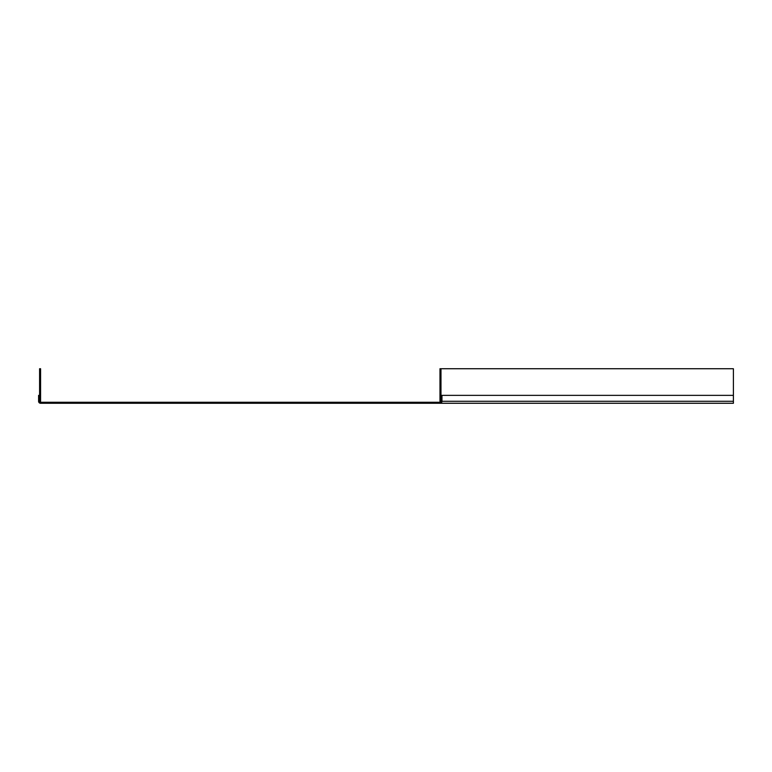 <?xml version="1.0" encoding="UTF-8"?>
<svg xmlns="http://www.w3.org/2000/svg" width="772" height="772" viewBox="0 0 772 772"><rect width="100%" height="100%" fill="white"/><g stroke="black" fill="none" stroke-linecap="round" stroke-linejoin="round"><path stroke-width="1.16" d="M440.976 368.736L440.976 401.286L439.982 401.286L439.982 368.736L733.4 368.736L733.4 403.264L40.569 403.264A1.969 1.969 0 0 1 38.6 401.286L38.6 395.37L39.584 395.37L39.584 401.286A0.984 0.984 0 0 0 40.569 402.27L441.7 402.27M440.976 401.286L440.986 395.37L733.4 395.37M439.992 402.27A0.984 0.984 0 0 0 440.986 401.286A0.984 0.984 0 0 1 439.992 402.27M441.97 395.37L441.97 401.286A1.969 1.969 0 0 1 439.992 403.264M39.594 368.736L39.594 401.286L40.578 401.286L40.578 368.736L39.594 368.736M441.97 401.286L733.4 401.286"/></g></svg>
